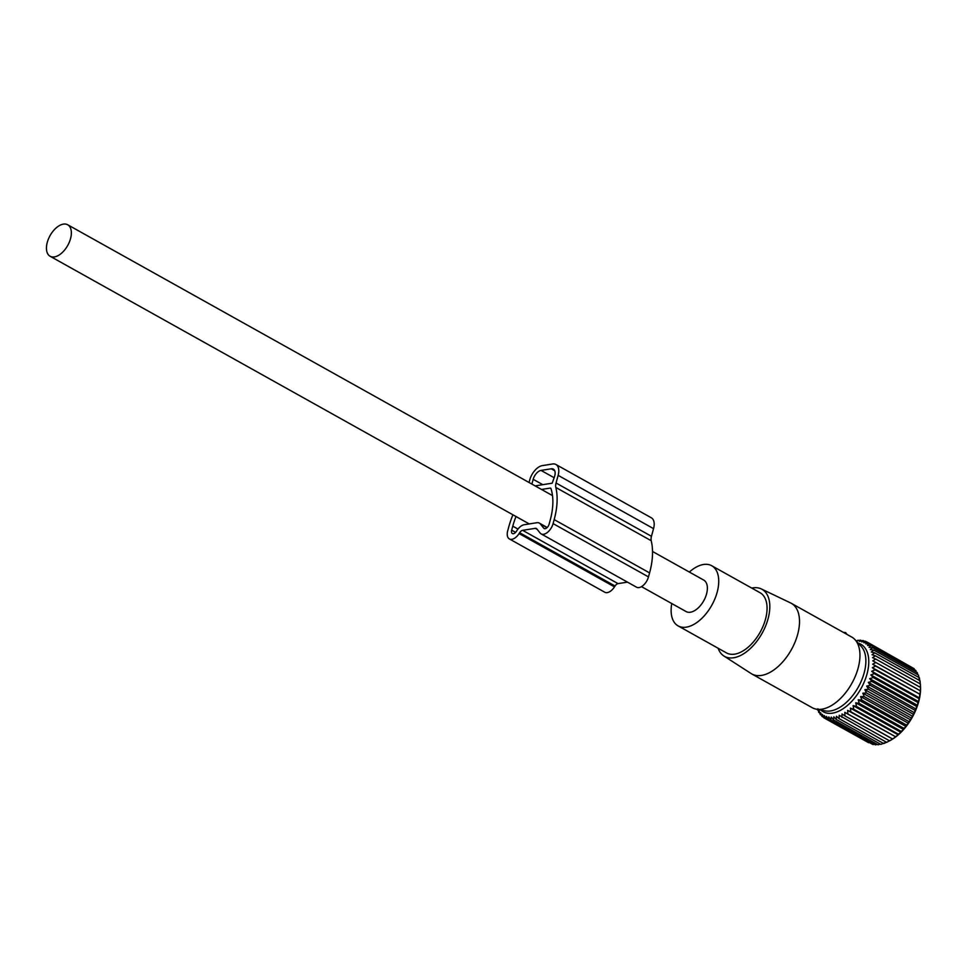 <?xml version="1.0" encoding="UTF-8"?>
<svg xmlns="http://www.w3.org/2000/svg" width="969" height="969" viewBox="0 0 969 969"><rect width="100%" height="100%" fill="white"/><g stroke="black" fill="none" stroke-linecap="round" stroke-linejoin="round"><path stroke-width="1.45" d="M641.514 586.645L686.125 611.572A18.036 10.114 -60.8 0 0 690.437 612.214A18.036 10.114 -60.8 0 0 705.371 597.401A18.036 10.114 -60.8 0 0 703.724 580.08L652.525 551.47M63.385 224.118A18.036 10.114 -60.8 0 0 48.45 238.943A18.036 10.114 -60.8 0 0 50.109 256.264A18.036 10.114 -60.8 0 0 54.421 256.918A18.036 10.114 -60.8 0 0 69.356 242.093A18.036 10.114 -60.8 0 0 67.697 224.772A18.036 10.114 -60.8 0 0 63.385 224.118M847.051 634.441L845.634 632.587L843.187 632.285M723.867 655.977L751.132 673.552A40.468 22.687 -60.8 0 0 751.823 673.964A40.468 22.687 -60.8 0 0 775.236 668.937A40.468 22.687 -60.8 0 0 798.044 632.939A40.468 22.687 -60.8 0 0 791.298 603.299A40.468 22.687 -60.8 0 0 790.583 602.924L761.319 588.934A38.421 21.536 119.2 0 1 768.562 616.805A38.421 21.536 119.2 0 1 746.748 651.592A38.421 21.536 119.2 0 1 723.867 655.977A38.421 21.536 119.2 0 1 718.138 648.261M751.823 673.964L812.252 707.721A40.468 22.687 -60.8 0 0 816.177 709.138A40.468 22.687 -60.8 0 0 835.666 702.695A40.468 22.687 -60.8 0 0 854.985 639.649A40.468 22.687 -60.8 0 0 851.727 637.057L791.298 603.299M816.177 709.138L825.273 710.907A37.525 21.039 -60.8 0 0 843.345 704.935A37.525 21.039 -60.8 0 0 861.271 646.48L854.985 639.649M751.75 588.098A38.421 21.536 119.2 0 1 761.319 588.934M671.759 603.542A34.46 19.319 -60.8 0 0 678.118 625.901A34.46 19.319 -60.8 0 0 698.055 621.626A34.46 19.319 -60.8 0 0 717.484 590.981A34.46 19.319 -60.8 0 0 711.731 565.739A34.46 19.319 -60.8 0 0 691.793 570.014A34.46 19.319 -60.8 0 0 689.347 572.049M678.118 625.901L726.459 652.9A34.46 19.319 -60.8 0 0 746.396 648.624A34.46 19.319 -60.8 0 0 765.813 617.98A34.46 19.319 -60.8 0 0 760.071 592.737L711.731 565.739M821.555 715.304L820.234 714.565L819.205 710.967L818.769 712.433L819.774 712.99M823.662 717.326L821.93 716.357L820.707 712.833L820.234 714.565M842.013 717.448L842.013 713.983L844.956 715.897L844.811 712.348L892.631 739.056L886.647 742.375L839.215 715.292L839.093 718.635L836.477 716.236L836.247 719.446L833.812 716.83L833.485 719.882L831.245 717.072L830.845 719.943L828.798 716.939L828.338 719.604L826.496 716.442L826.012 718.901L824.377 715.582L823.868 717.811L822.439 714.383L821.93 716.357M887.035 742L883.728 743.574L839.093 718.635M884.285 742.944L880.882 744.386L836.247 719.446M880.276 744.047L878.12 744.822L833.485 719.882M877.26 744.337L875.479 744.882L830.845 719.943M874.304 744.228L872.984 744.543L828.338 719.604M871.446 743.695L826.012 718.901M868.672 742.726L823.868 717.811M858.255 643.198A38.639 21.657 119.2 0 1 867.001 674.036A38.639 21.657 119.2 0 1 839.881 710.616A38.639 21.657 119.2 0 1 820.9 710.059M817.461 709.393L817.945 708.799L818.769 712.433M818.296 710.398L817.57 709.986M889.675 740.788L891.032 740.025A41.11 23.05 -60.8 0 0 920.538 687.203A41.11 23.05 -60.8 0 0 920.526 686.9M912.386 667.702L867.534 642.29L865.801 643.949L869.472 643.731L867.521 645.487L871.167 645.536L869.023 647.353L872.633 647.667L870.295 649.533L873.832 650.114L871.301 651.992L874.753 652.84L872.052 654.717L875.407 655.831L872.536 657.672L875.77 659.065L872.742 660.834L875.843 662.493L872.669 664.177L875.625 666.091L872.33 667.665L875.116 669.821L871.712 671.263L874.329 673.649L870.828 674.933L873.263 677.549L869.69 678.639L871.93 681.461L868.309 682.358L870.344 685.362L866.686 686.052L868.527 689.213L864.857 689.674L866.492 692.98L862.822 693.186L864.251 696.614L860.605 696.578L861.829 700.102L858.231 699.788L859.249 703.385L855.712 702.804L856.548 706.449L853.095 705.602L853.737 709.26L850.382 708.133L850.855 711.779L847.621 710.398L847.911 714.008L844.811 712.348M914.482 669.724L914.106 668.671L869.472 643.731M916.274 672.038L915.814 670.475L871.167 645.536M917.74 674.642L917.268 672.607L872.633 647.667M919.109 678.7L918.467 675.042L873.832 650.114M919.86 681.425L919.399 677.779L874.753 652.84M920.344 684.38L920.041 680.771L875.407 655.831M872.669 664.177L920.477 690.885L920.405 683.993L875.77 659.065M920.477 690.885L875.625 666.091M872.33 667.665L920.138 694.373L920.259 691.03M920.138 694.373L875.116 669.821M871.712 671.263L919.52 697.971L919.751 694.761M919.52 697.971L918.963 698.588L874.329 673.649M870.828 674.933L918.636 701.641L918.963 698.588M918.636 701.641L917.897 702.477L873.263 677.549M869.69 678.639L917.498 705.347L917.897 702.477M917.498 705.347L916.565 706.401L871.93 681.461M868.309 682.358L916.117 709.066L916.565 706.401M916.117 709.066L914.99 710.301L870.344 685.362M866.686 686.052L914.494 712.76L914.99 710.301M914.494 712.76L913.173 714.153L868.527 689.213M864.857 689.674L912.665 716.382L913.173 714.153M912.665 716.382L911.126 717.92L866.492 692.98M862.822 693.186L910.63 719.894L911.126 717.92M910.63 719.894L908.886 721.554L864.251 696.614M860.605 696.578L908.413 723.286L908.886 721.554M908.413 723.286L906.463 725.03L861.829 700.102M858.231 699.788L906.039 726.496L906.463 725.03M906.039 726.496L903.895 728.325L859.249 703.385M855.712 702.804L903.532 729.512L903.895 728.325M903.532 729.512L901.194 731.389L856.548 706.449M853.095 705.602L900.904 732.31L901.194 731.389M900.904 732.31L898.384 734.187L853.737 709.26M850.382 708.133L898.202 734.841L898.384 734.187M898.202 734.841L895.489 736.719L850.855 711.779M847.621 710.398L895.489 736.719M895.429 737.106L892.558 738.935L847.911 714.008M856.111 640.86L860.557 640.158L859.43 641.393L863.064 640.485L861.732 641.89L865.39 641.199L863.864 642.738L867.534 642.29M858.788 640.691L857.916 640.206M861.732 640.812L860.557 640.158M864.59 641.345L863.064 640.485M867.376 642.302L865.39 641.199M920.477 687.421L875.843 662.493M889.603 740.837L844.956 715.897M529.05 482.501L529.777 479.849A14.075 7.897 -60.8 0 1 542.361 465.617L552.56 463.994A14.075 7.897 -60.8 0 1 555.927 464.502A14.075 7.897 -60.8 0 1 558.144 475.355L556.049 483.01A8.794 4.93 119.2 0 0 555.77 487.213A8.854 4.966 119.2 0 0 555.818 487.443A63.784 35.756 -60.8 0 1 554.171 519.602L553.081 523.599L648.479 576.894L649.581 572.897A63.784 35.756 -60.8 0 0 651.216 540.738L555.818 487.443M651.216 540.738A8.854 4.966 -60.8 0 1 651.168 540.508A8.854 4.966 -60.8 0 1 651.447 536.305L653.542 528.65A14.075 7.897 -60.8 0 0 651.338 517.797L555.927 464.502M512.916 514.805A63.784 35.756 -60.8 0 0 508.798 526.785L507.708 530.794A10.562 5.923 -60.8 0 0 509.367 538.921A10.562 5.923 -60.8 0 0 519.093 533.58L519.638 532.72L615.049 586.015L614.491 586.875L519.093 533.58M509.367 538.921L604.765 592.229A10.562 5.923 -60.8 0 0 614.491 586.875M648.479 576.894A10.562 5.923 -60.8 0 1 636.524 587.19L541.126 533.895A10.562 5.923 -60.8 0 1 540.096 533.011L536.79 528.856A4.397 2.471 -60.8 0 0 536.354 528.493A4.397 2.471 -60.8 0 0 535.3 528.323L522.642 530.334A4.397 2.471 -60.8 0 0 519.638 532.72M627.476 582.139L618.052 583.629A4.397 2.471 -60.8 0 0 615.049 586.015M541.126 533.895A10.562 5.923 -60.8 0 0 553.081 523.599M516.005 516.525A57.631 32.304 -60.8 0 0 512.771 526.155L511.68 530.164A4.397 2.471 -60.8 0 0 512.371 533.556A4.397 2.471 -60.8 0 0 516.416 531.315L516.974 530.467A10.562 5.923 -60.8 0 1 524.181 524.738L536.838 522.727A10.562 5.923 -60.8 0 1 539.358 523.115A10.562 5.923 -60.8 0 1 540.387 523.987L543.706 528.153A4.397 2.471 -60.8 0 0 544.13 528.517A4.397 2.471 -60.8 0 0 549.108 524.229L550.198 520.232A57.631 32.304 -60.8 0 0 550.937 488.546A1.781 0.993 -60.8 0 0 550.634 488.158A1.781 0.993 -60.8 0 0 550.21 488.085L541.526 489.466M535.118 485.893L552.197 483.18L554.74 475.9A8.794 4.93 -60.8 0 0 553.36 469.117A8.794 4.93 -60.8 0 0 551.252 468.802L541.041 470.413A8.794 4.93 -60.8 0 0 533.18 479.316L531.884 484.076M845.634 632.587L845.549 633.605M653.542 528.65L558.144 475.355M651.447 536.305L556.049 483.01M618.052 583.629L522.642 530.334M649.581 572.897L554.171 519.602M537.214 529.401L535.3 528.323M517.967 529.062L512.771 526.155M511.68 530.164L515.617 532.356M547.013 527.693L540.387 523.987M543.706 528.153L544.663 528.686M550.913 488.473L550.21 488.085M554.728 470.74L551.252 468.802M554.22 477.778L541.041 470.413M542.785 484.682L533.18 479.316M529.256 523.926L50.109 256.264M552.5 495.595L67.697 224.772M920.538 687.203L920.502 686.222M547.219 527.499L539.358 523.115"/></g></svg>
